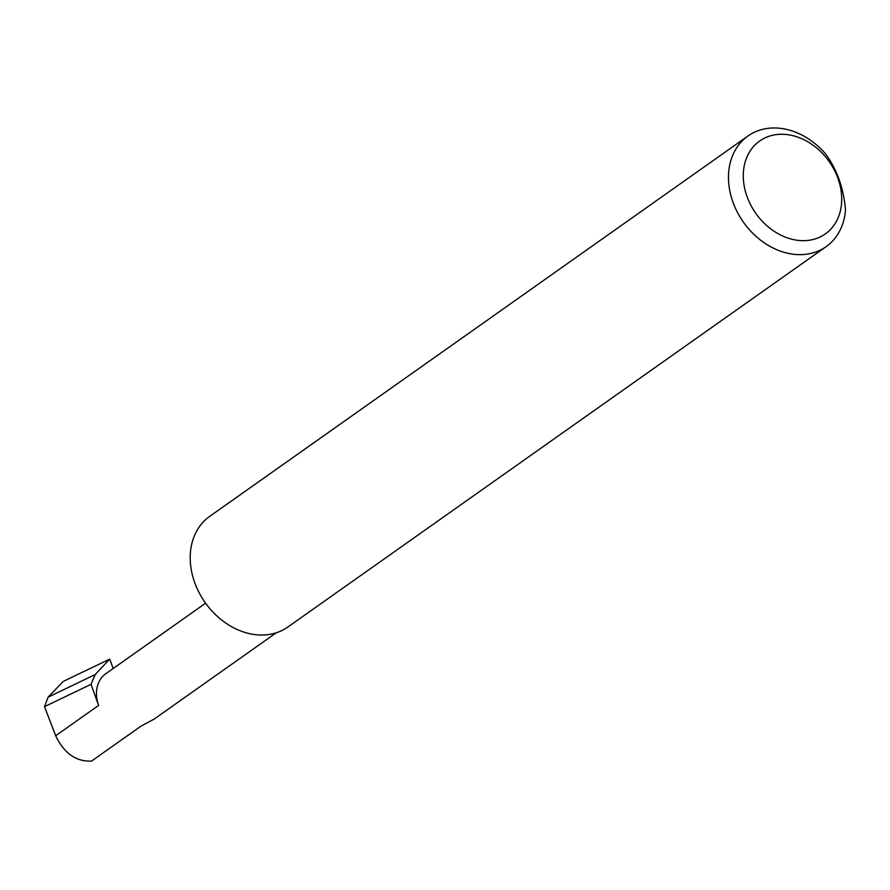 <?xml version="1.0" encoding="UTF-8"?>
<svg xmlns="http://www.w3.org/2000/svg" width="890" height="890" viewBox="0 0 890 890"><rect width="100%" height="100%" fill="white"/><g stroke="black" fill="none" stroke-linecap="round" stroke-linejoin="round"><path stroke-width="1.33" d="M276.256 632.79L154.126 719.098L140.765 726.307L91.537 761.095C76.028 761.74 64.08 753.296 55.681 735.752L44.5 706.66L48.082 697.193L95.197 674.564L109.748 659.078L113.141 668.524M811.369 239.888A56.904 44.901 54.8 0 0 837.957 178.378A56.904 44.901 54.8 0 0 773.621 135.058A56.904 44.901 54.8 0 0 747.033 196.568A56.904 44.901 54.8 0 0 811.369 239.888M845.5 209.684A67.74 53.456 -125.2 0 1 826.154 246.63A67.74 53.456 -125.2 0 1 809.522 253.717A67.74 53.456 -125.2 0 1 737.476 212.454A67.74 53.456 -125.2 0 1 747.967 135.992A67.74 53.456 -125.2 0 1 764.588 128.905A67.74 53.456 -125.2 0 1 825.308 153.592C836.778 168.922 843.509 187.612 845.5 209.684M826.154 246.63L287.882 627.005A67.74 53.456 -125.2 0 1 271.261 634.092A67.74 53.456 -125.2 0 1 199.204 592.818A67.74 53.456 -125.2 0 1 209.695 516.367L747.967 135.992M205.601 603.186L105.821 673.697A32.474 25.632 54.8 0 0 98.612 705.414L91.014 684.321L95.197 674.564M91.014 684.321L44.5 706.66M48.082 697.193L62.912 681.718M109.748 659.078L63.891 681.106M98.612 705.414L55.681 735.752"/></g></svg>
